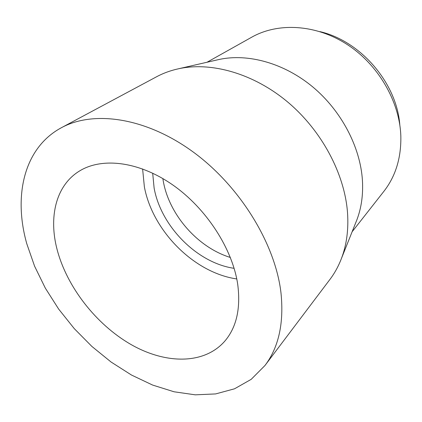 <?xml version="1.0" encoding="UTF-8"?>
<svg xmlns="http://www.w3.org/2000/svg" width="422" height="422" viewBox="0 0 422 422"><rect width="100%" height="100%" fill="white"/><g stroke="black" fill="none" stroke-linecap="round" stroke-linejoin="round"><path stroke-width="0.63" d="M207.017 62.245L251.792 37.157C277.898 22.413 315.424 24.128 346.794 44.252C378.123 64.371 399.56 101.238 400.826 135.768C401.327 157.712 395.657 176.264 383.82 191.43L352.112 231.789M216.797 60.008L219.377 59.418C248.162 53.277 284.106 63.1 312.797 86.953C341.424 110.859 360.341 147.109 362.424 180.342C363.263 194.79 361.39 208.014 356.817 220.015L355.836 222.473M61.427 127.702L156.551 76.778C163.393 73.111 170.863 70.411 178.96 68.675C211.691 61.686 253.759 73.544 287.857 102.161C321.886 130.825 344.716 174.038 347.528 212.772C348.667 229.61 346.631 244.86 341.424 258.517C338.46 266.25 334.641 273.213 329.957 279.406L264.953 365.521L251.201 379.336L234.521 388.804L215.642 393.921L195.27 394.834L174.059 391.78L152.616 385.064L131.458 375.021L111.076 362.023L91.89 346.441L74.298 328.664L58.663 309.083L45.318 288.12L34.593 266.208L26.808 243.805C13.293 196.309 23.621 147.958 61.427 127.702C93.462 110.232 145.347 117.29 192.564 151.54C239.743 185.727 275.286 243.652 280.978 292.842C284.075 323.11 278.731 347.332 264.953 365.521M236.763 278.942C194.099 272.828 152.569 230.961 144.366 186.83L142.61 168.927M57.134 249.655C48.551 217.251 55.767 185.643 79.241 171.168C101.575 157.137 138.5 161.167 172.387 184.678C206.237 208.146 232.585 248.885 237.734 284.497C240.814 308.535 236.489 327.44 224.757 341.203C203.868 365.004 164.991 364.144 130.53 344.241C95.973 324.196 66.966 287.007 57.134 249.655M230.359 257.457C197.923 247.572 169.233 214.946 163.309 181.318L162.85 178.569M234.115 268.323C197.153 263.012 160.982 226.382 154.12 188.075L152.69 173.184M319.95 31.624C360.773 41.055 396.801 83.155 399.813 124.949M356.817 220.015L341.424 258.517M219.377 59.418L178.96 68.675"/></g></svg>
